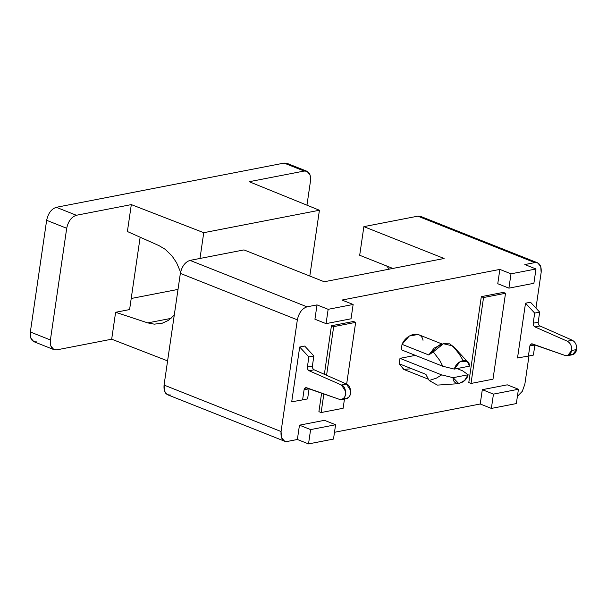 <?xml version="1.0" encoding="UTF-8"?>
<svg xmlns="http://www.w3.org/2000/svg" width="607" height="607" viewBox="0 0 607 607"><rect width="100%" height="100%" fill="white"/><g stroke="black" fill="none" stroke-linecap="round" stroke-linejoin="round"><path stroke-width="0.91" d="M567.522 355.702L572.515 354.731L576.65 349.526L571.657 350.497L567.522 355.702L565.216 355.512L531.535 343.85L529.881 345.937L534.881 344.966L533.401 355.08L534.904 344.791L529.881 345.937L528.409 356.051L517.513 357.978L525.51 303.197L517.513 357.978L528.409 356.051L529.881 345.937C530.26 344.298 531.117 343.63 532.46 343.926L565.216 355.512C568.569 356.248 570.709 354.579 571.657 350.497C571.938 346.149 570.489 343.054 567.302 341.195C570.489 343.054 571.938 346.149 571.657 350.497L576.65 349.526C576.938 345.178 575.489 342.082 572.302 340.231L567.302 341.195L534.934 326.923C533.667 326.187 533.083 324.942 533.196 323.205L534.676 313.091L525.51 303.197L530.503 302.225L539.669 312.119L538.197 322.234C538.083 323.971 538.659 325.215 539.934 325.951L572.302 340.231C575.489 342.082 576.938 345.178 576.65 349.526C575.709 353.608 573.562 355.277 570.216 354.541M537.612 262.831L540.754 266.481L541.148 272.513C541.649 265.707 539.54 262.406 534.828 262.611L524.835 264.553L535.981 268.977L533.887 283.294L508.909 288.143L510.995 273.825L535.981 268.977L524.835 264.553L534.828 262.611L417.828 216.168L534.828 262.611L537.612 262.831L420.613 216.388L417.828 216.168L363.874 226.639L359.693 255.274L392.85 268.438L359.693 255.274L363.874 226.639L417.828 216.168L422.798 218.141M333.675 326.627L326.574 375.278L333.675 326.627L355.656 322.363L333.675 326.627L331.445 325.747L333.675 326.627M323.865 393.852L321.141 412.54L343.122 408.276L344.473 398.996L343.122 408.276L321.141 412.54L318.91 411.66L321.627 393.055L318.91 411.66L321.141 412.54L323.865 393.852M346.643 384.132L355.656 322.363L353.426 321.482L331.445 325.747L353.426 321.482L355.656 322.363L346.643 384.132M492.998 379.185L505.525 293.272L483.544 297.536L471.017 383.449L492.998 379.185L471.017 383.449L468.786 382.562L471.017 383.449L483.544 297.536L505.525 293.272L503.302 292.384L481.321 296.648L483.544 297.536L481.321 296.648L468.786 382.562L481.321 296.648L503.302 292.384L505.525 293.272L492.998 379.185M170.385 394.982C165.673 395.195 163.564 391.894 164.065 385.081L180.355 273.393C181.872 266.39 185.097 262.049 190.021 260.388L243.976 249.917L324.206 281.762L444.104 258.491L363.874 226.639L444.104 258.491L324.206 281.762L243.976 249.917L190.021 260.388L307.021 306.831L190.021 260.388C185.097 262.049 181.872 266.39 180.355 273.393L297.354 319.843C298.872 312.833 302.096 308.5 307.021 306.831L317.013 304.896L328.152 309.32L353.137 304.471L341.991 300.048L499.857 269.402L497.77 283.719L508.909 288.143L497.77 283.719L499.857 269.402L510.995 273.825L499.857 269.402L341.991 300.048L353.137 304.471L351.043 318.789L326.065 323.637L314.927 319.214L326.065 323.637L328.152 309.32L317.013 304.896L314.927 319.214L317.013 304.896L307.021 306.831C302.096 308.5 298.872 312.833 297.354 319.843L180.355 273.393L164.065 385.081L164.459 391.12L167.593 394.762L284.6 441.213L281.458 437.564L281.064 431.524L164.065 385.081L281.064 431.524L297.354 319.843L281.064 431.524C280.563 438.337 282.672 441.638 287.384 441.433L284.6 441.213M541.148 272.513L535.958 308.113L541.148 272.513M528.978 355.937L524.858 384.201L522.308 391.295L517.392 396.379L522.308 391.295L524.858 384.201L528.978 355.937M493.453 394.102L482.307 389.679L480.22 403.996L491.367 408.42L493.453 394.102L518.431 389.254L507.285 384.83L482.307 389.679L493.453 394.102L491.367 408.42L516.345 403.572L518.431 389.254L516.345 403.572L491.367 408.42L480.22 403.996L334.487 432.29L480.22 403.996L482.307 389.679L507.285 384.83L518.431 389.254L493.453 394.102M508.909 288.143L533.887 283.294L535.981 268.977L510.995 273.825L508.909 288.143M333.501 439.066L308.523 443.914L297.377 439.491L287.384 441.433L297.377 439.491L308.523 443.914L310.609 429.597L299.463 425.173L297.377 439.491L299.463 425.173L310.609 429.597L335.588 424.748L324.442 420.325L299.463 425.173L324.442 420.325L335.588 424.748L333.501 439.066L335.588 424.748L310.609 429.597L308.523 443.914L333.501 439.066M326.065 323.637L351.043 318.789L353.137 304.471L328.152 309.32L326.065 323.637M341.718 399.535L346.711 398.564L349.807 396.295L350.876 390.9L346.491 384.064L341.498 385.035L346.491 384.064L314.123 369.792L309.13 370.756L314.123 369.792C312.848 369.048 312.271 367.812 312.385 366.074L307.392 367.038L312.385 366.074L313.865 355.96L308.864 356.924L307.392 367.038C307.279 368.775 307.855 370.02 309.13 370.756L341.498 385.035L345.884 391.872L344.814 397.259L341.718 399.535L339.412 399.345L305.731 387.683L304.077 389.77L302.597 399.884L291.709 401.811L302.597 399.884L304.077 389.77C304.448 388.139 305.313 387.471 306.649 387.767L339.412 399.345C341.969 400.643 344.116 398.974 345.846 394.33C345.588 388.897 344.139 385.802 341.498 385.035L309.13 370.756C307.855 370.02 307.279 368.775 307.392 367.038L308.864 356.924L299.699 347.029L291.709 401.811L299.699 347.029L304.699 346.066L313.865 355.96L312.385 366.074C312.271 367.812 312.848 369.048 314.123 369.792L346.491 384.064C349.131 384.83 350.58 387.926 350.846 393.359C349.116 398.002 346.969 399.672 344.404 398.374M309.1 388.632L307.597 398.913L309.1 388.632M324.366 374.307L331.445 325.747L324.366 374.307M467.534 361.749L469.408 366.165L454.339 369.094L442.807 366.264L454.339 369.094L460.174 361.469L467.534 361.749L452.936 345.99L443.436 343.737L433.307 351.885L439.726 360.368L442.807 366.264L401.242 349.761L402.031 344.344C406.773 333.228 421.334 330.405 423.011 340.277M399.99 358.35L415.363 355.368L399.99 358.35L399.201 363.768L399.99 358.35L441.547 374.853L399.99 358.35M411.713 368.737L403.723 369.397L399.201 363.768L404.133 369.58L428.383 379.2M386.659 265.98L389.337 269.121L386.659 265.98M528.409 356.051L533.401 355.08L528.409 356.051M534.934 326.923L567.302 341.195L572.302 340.231L539.934 325.951L534.934 326.923L539.934 325.951C538.659 325.215 538.083 323.971 538.197 322.234L533.196 323.205C533.083 324.942 533.667 326.187 534.934 326.923M534.676 313.091L533.196 323.205L538.197 322.234L539.669 312.119L534.676 313.091L539.669 312.119L530.503 302.225L525.51 303.197L534.676 313.091M304.077 389.77L309.069 388.799L304.077 389.77M302.597 399.884L307.597 398.913L302.597 399.884M313.865 355.96L304.699 346.066L299.699 347.029L308.864 356.924L313.865 355.96M454.339 369.094L469.408 366.165C469.765 357.151 456.669 359.693 454.339 369.094M442.321 344.093L418.079 334.465L409.239 336.066L402.031 344.344L401.242 349.761L442.807 366.264L439.726 360.368L433.307 351.885L443.467 343.729L449.901 343.85L454.286 347.819L458.877 353.638M459.499 354.511L462.906 360.118M443.467 343.729L439.362 345.019L428.777 354.966L433.307 351.885L428.777 354.966L402.031 344.344L428.777 354.966L434.164 348.084L441.319 344.617M425.939 374.382L427.358 377.296L425.939 374.382L399.201 363.768L425.939 374.382L426.311 375.179L425.939 374.382M428.709 379.777L426.865 376.499M428.292 379.034L426.311 375.179L428.292 379.034M456.988 368.578L462.534 370.778L468.156 374.762L464.537 380.521L458.839 383.647L453.088 377.683L441.547 374.853L441.228 375.179L441.547 374.853L453.088 377.683L468.156 374.762L462.534 370.778L456.988 368.578M429.126 380.528L436.403 378.146L441.228 375.179L436.403 378.146L429.126 380.528L437.412 385.104L458.839 383.647M468.156 374.762L453.088 377.683C452.731 386.705 465.827 384.163 468.156 374.762M203.747 232.693L199.991 258.453L203.747 232.693L319.419 210.242L203.747 232.693L131.317 204.605L203.747 232.693M309.813 276.048L319.419 210.242L249.219 181.713L304.168 171.045L306.96 171.265L310.094 174.915L310.496 180.954L306.96 205.181L310.496 180.954C310.989 174.141 308.887 170.84 304.168 171.045L284.114 163.086L304.168 171.045L249.219 181.713L319.419 210.242L309.813 276.048M306.96 171.265L286.906 163.306L284.114 163.086L56.307 207.306L76.368 215.273C71.436 216.934 68.219 221.267 66.702 228.278L46.64 220.311L30.35 331.999L50.404 339.966L66.702 228.278L50.404 339.966C49.911 346.772 52.012 350.072 56.732 349.867L111.68 339.199L56.732 349.867L53.94 349.647L50.806 346.005L50.404 339.966L30.35 331.999L30.745 338.038L33.886 341.688L53.94 349.647M167.593 360.884L111.68 339.199L115.611 312.286L129.595 309.57L140.149 237.216L129.595 309.57L115.611 312.286L147.751 322.894L171.06 318.372L147.751 322.894L115.611 312.286L111.68 339.199L167.593 360.884M76.368 215.273L131.317 204.605L76.368 215.273L56.307 207.306C51.383 208.975 48.158 213.307 46.64 220.311L66.702 228.278C68.219 221.267 71.436 216.934 76.368 215.273M127.394 231.517L131.317 204.605L127.394 231.517L159.026 245.645L127.394 231.517M178.018 289.41L131.211 298.492L178.018 289.41M159.026 245.645L165.195 249.31L172.062 255.995L176.584 262.748L180.59 272.111L176.584 262.748L172.062 255.995L165.195 249.31L159.026 245.645M174.262 315.162L168.154 320.511L162.251 323.22L154.277 324.153L147.751 322.894L154.277 324.153L162.251 323.22L168.154 320.511L174.262 315.162M160.036 323.766L160.696 323.63M36.67 341.9C31.959 342.113 29.849 338.812 30.35 331.999L46.64 220.311C48.158 213.307 51.383 208.975 56.307 207.306L284.114 163.086L289.084 165.058"/></g></svg>
